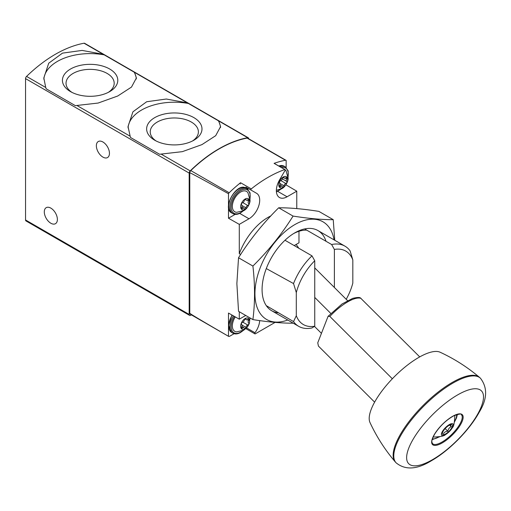 <?xml version="1.0" encoding="UTF-8"?>
<svg xmlns="http://www.w3.org/2000/svg" width="511" height="511" viewBox="0 0 511 511"><rect width="100%" height="100%" fill="white"/><g stroke="black" fill="none" stroke-linecap="round" stroke-linejoin="round"><path stroke-width="0.77" d="M134.502 72.351L103.209 54.287L82.092 50.417L62.483 53.131L48.724 63.204L43.825 77.947L45.722 87.477L46.246 88.837L75.36 105.649L98.131 103.05L117.741 96.004L131.499 87.074L136.399 77.947L134.502 72.351L187.403 102.896L166.292 99.025L146.683 101.74L132.924 111.813L128.025 126.556L130.439 137.446L159.56 154.258L182.331 151.658L201.941 144.619L215.693 135.683L220.599 126.556L218.702 120.966L187.403 102.896M248.691 138.768L248.691 138.743A2.101 1.214 120 0 0 248.257 137.778A2.101 1.214 120 0 0 247.682 137.695A126.23 72.875 120 0 0 190.194 170.885A2.101 1.214 120 0 0 189.185 173.095L189.185 314.45A2.101 1.214 120 0 0 189.626 315.408A2.101 1.214 120 0 0 190.673 315.306L191.395 314.891M248.257 137.778L84.622 43.301A2.101 1.214 120 0 0 84.047 43.224A126.23 72.875 120 0 0 26.559 76.414A2.101 1.214 120 0 0 25.55 78.624L25.55 219.973A2.101 1.214 120 0 0 25.984 220.937L189.626 315.408M102.903 141.988A9.255 5.346 60 0 1 108.952 150.145A9.255 5.346 60 0 1 107.534 157.56A9.255 5.346 60 0 1 98.278 152.214A9.255 5.346 60 0 1 98.278 141.528A9.255 5.346 60 0 1 102.903 141.988M50.838 208.118A9.255 5.346 60 0 1 56.887 216.274A9.255 5.346 60 0 1 55.469 223.697A9.255 5.346 60 0 1 46.214 218.35A9.255 5.346 60 0 1 46.214 207.664A9.255 5.346 60 0 1 50.838 208.118M220.535 127.59A46.284 26.719 0 0 0 218.178 120.417M189.064 103.605A46.284 26.719 0 0 0 128.063 127.916M154.737 140.231A27.677 15.982 0 0 0 193.886 140.231A27.677 15.982 0 0 0 193.886 117.632A27.677 15.982 0 0 0 154.737 117.632A27.677 15.982 0 0 0 154.737 140.231L154.737 140.231M136.335 78.975A46.284 26.719 0 0 0 133.984 71.802M104.864 54.99A46.284 26.719 0 0 0 43.863 79.301M70.537 91.622A27.677 15.982 0 0 0 109.686 91.622A27.677 15.982 0 0 0 109.686 69.017A27.677 15.982 0 0 0 70.537 69.017A27.677 15.982 0 0 0 70.537 91.622L70.537 91.622M192.519 140.966A24.081 13.899 0 0 0 198.389 131.87A24.081 13.899 0 0 0 174.308 117.971A24.081 13.899 0 0 0 150.234 131.87A24.081 13.899 0 0 0 156.098 140.966M108.326 92.357A24.081 13.899 0 0 0 114.189 83.261A24.081 13.899 0 0 0 90.115 69.362A24.081 13.899 0 0 0 66.034 83.261A24.081 13.899 0 0 0 71.904 92.357M286.154 167.48L286.154 160.409A2.101 1.214 120 0 0 286.039 160.333L247.663 138.174A2.101 1.214 120 0 0 247.081 138.091A124.965 72.147 120 0 0 190.795 170.591A2.101 1.214 120 0 0 189.779 172.801L189.779 313.243C190.226 313.895 203.129 321.579 228.487 336.289A2.101 1.214 120 0 0 228.596 336.366A2.101 1.214 120 0 0 229.65 336.264L234.095 333.696M286.039 160.333A2.101 1.214 120 0 0 285.464 160.25A124.965 72.147 120 0 0 274.088 163.36A0.843 0.485 120 0 1 274.266 163.399A0.843 0.485 120 0 1 274.388 163.533M296.77 208.59L296.77 191.178L287.073 196.78A15.145 8.744 120 0 1 279.498 197.533A15.145 8.744 120 0 1 279.498 180.038L284.972 170.553A0.843 0.485 120 0 0 284.972 169.582A0.843 0.485 120 0 0 284.799 169.543A124.965 72.147 120 0 0 251.265 188.904L240.553 182.721A124.965 72.147 120 0 0 229.177 192.749A2.101 1.214 120 0 0 228.487 193.707C203.129 179.623 190.226 172.654 189.779 172.801M228.487 193.707L228.487 218.235L239.289 224.367L248.991 218.765A15.145 8.744 120 0 0 258.885 205.422A15.145 8.744 120 0 0 256.56 193.286L245.855 187.096A15.145 8.744 120 0 1 247.995 189.409M239.289 224.367L239.289 253.705A46.284 26.719 120 0 1 270.811 215.923M251.265 188.904A0.843 0.485 120 0 0 251.086 190.118M239.289 311.748L239.289 319.19L228.487 313.058L228.487 336.289M245.734 315.466L239.289 319.19M275.084 322.396L255.315 333.817A0.843 0.485 120 0 1 254.893 333.855A0.843 0.485 120 0 1 254.983 332.75A15.145 8.744 120 0 0 259.677 320.601M189.779 313.243A2.101 1.214 120 0 0 190.22 314.208L228.596 336.366M334.379 287.489L334.379 249.432A42.413 24.49 -60 0 1 352.826 259.927L352.826 283.081A42.413 24.49 -60 0 1 346.209 299.293M334.379 249.432L331.639 244.52A46.284 26.719 -60 0 1 344.963 246.161A46.284 26.719 -60 0 1 350.112 250.907L352.826 259.927M266.288 305.655L293.538 321.579A46.284 26.719 -60 0 0 298.68 326.325A46.284 26.719 -60 0 0 312.004 327.96L314.744 326.21A42.413 24.49 -60 0 1 296.297 315.715L296.297 292.56L293.538 283.567L266.288 268.562M240.655 254.459L239.289 253.705M293.538 283.567A46.284 26.719 -60 0 1 312.004 255.858L284.991 240.266M331.639 244.52L304.626 228.928M314.744 326.21L314.744 260.77L312.004 255.858M296.297 292.56A42.413 24.49 -60 0 1 314.744 260.77M293.538 321.579L296.297 315.715M228.487 218.235L235.213 214.352M240.553 182.721A0.843 0.485 120 0 0 240.374 183.934M285.592 185.269L286.154 184.452M296.77 191.178L286.154 184.944M419.735 356.908L360.504 298.015C359.642 297.217 357.029 297.338 352.686 298.373L342.019 303.988L328.075 316.335L329.851 316.437A32.334 11.159 -45.1 0 1 361.092 298.405M392.339 378.779L329.851 316.437M374.614 402.131L318.43 346.081L317.753 342.817L328.075 316.328M284.799 169.543L274.088 163.36M294.195 245.574L298.973 242.814L298.973 231.285M256.56 193.286L245.855 187.096M314.463 326.388L321.413 333.319M347.531 300.609L314.744 267.898M330.815 313.454L314.744 297.421M298.763 248.212A22.72 13.12 -120 0 0 296.099 244.475M445.758 433.833A6.732 2.325 -45.1 0 1 442.36 433.437A6.732 2.325 -45.1 0 1 446.416 427.324A6.732 2.325 -45.1 0 1 451.2 424.577A6.732 2.325 -45.1 0 1 451.552 428.071A6.732 2.325 -45.1 0 1 445.758 433.833M450.363 424.635L451.239 426.691C449.405 427.496 448.262 429.01 447.821 431.233C445.694 431.354 444.263 432.178 443.529 433.711M445.451 434.625A7.997 2.759 -45.1 0 1 445.349 434.682A7.997 2.759 -45.1 0 1 441.919 432.421A7.997 2.759 -45.1 0 1 450.185 424.143A7.997 2.759 -45.1 0 1 452.452 427.566A7.997 2.759 -45.1 0 1 445.451 434.625M445.349 434.682C444.353 435.972 440.629 436.752 434.171 437.026A15.145 5.225 -45.1 0 1 433.245 436.771M454.509 415.456A15.145 5.225 -45.1 0 1 454.771 416.382C454.509 422.84 453.736 426.57 452.452 427.566M396.051 462.768L395.284 461.925A59.691 20.6 -45.1 0 1 395.182 461.81A59.691 20.6 -45.1 0 1 423.146 405.434A59.691 20.6 -45.1 0 1 479.459 377.329A59.691 20.6 -45.1 0 1 479.574 377.431L480.423 378.204A59.73 20.612 -45.1 0 0 423.804 406.085A59.73 20.612 -45.1 0 0 396.051 462.768L396.051 462.768C405.21 470.312 417.021 469.622 431.482 460.686C448.888 450.817 469.424 430.262 479.261 412.134C487.322 399.002 487.705 387.689 480.423 378.204M395.182 461.81C384.981 449.808 376.581 436.713 369.983 422.52A50.046 17.272 -45.1 0 1 394.358 376.716A50.046 17.272 -45.1 0 1 440.112 352.226C454.317 358.792 467.431 367.16 479.459 377.329M445.158 428.576L447.821 431.233M449.61 425.069L451.239 426.691M245.12 328.873A6.311 3.641 -60 0 1 241.256 323.38A6.311 3.641 -60 0 1 248.985 318.915A6.311 3.641 -60 0 1 245.12 328.873M242.885 322.211L247.797 325.047A2.101 1.214 120 0 0 245.938 327.359A1.188 0.683 120 0 1 245.344 328.401A1.188 0.683 120 0 1 244.526 328.624A1.188 0.683 120 0 1 244.309 328.298A2.101 1.214 120 0 0 243.913 327.723A2.101 1.214 120 0 0 242.45 328.132A1.188 0.683 120 0 1 241.62 328.369A1.188 0.683 120 0 1 241.633 326.976A2.101 1.214 -60 0 0 241.652 324.511A2.101 1.214 -60 0 0 241.633 324.498A1.188 0.683 120 0 1 241.62 324.491L241.633 324.498M245.325 318.794L245.938 319.145A1.188 0.683 120 0 0 245.714 318.819A1.188 0.683 120 0 0 244.897 319.043A1.188 0.683 120 0 0 244.309 320.084A2.101 1.214 120 0 1 242.45 322.396A1.188 0.683 120 0 0 241.492 323.386A1.188 0.683 120 0 0 241.62 324.491L241.652 324.511M245.938 319.145A2.101 1.214 120 0 0 246.328 319.72A2.101 1.214 120 0 0 247.797 319.311A1.188 0.683 120 0 1 248.621 319.081A1.188 0.683 120 0 1 248.608 320.474A2.101 1.214 120 0 0 248.589 322.939A2.101 1.214 120 0 0 248.608 322.946A1.188 0.683 120 0 1 248.621 322.952A1.188 0.683 120 0 1 248.748 324.057A1.188 0.683 120 0 1 247.797 325.047M249.943 317.899L249.387 323.188L246.775 327.704L243.696 330.202L236.65 331.869A11.753 6.79 -60 0 1 235.29 316.916M245.12 209.318A6.311 3.641 -60 0 1 241.256 203.825A6.311 3.641 -60 0 1 248.985 199.36A6.311 3.641 -60 0 1 245.12 209.318M242.885 202.656L247.797 205.492A2.101 1.214 120 0 0 245.938 207.805A1.188 0.683 120 0 1 245.344 208.846A1.188 0.683 120 0 1 244.526 209.069A1.188 0.683 120 0 1 244.309 208.744A2.101 1.214 120 0 0 243.913 208.169A2.101 1.214 120 0 0 242.45 208.577A1.188 0.683 120 0 1 241.62 208.814A1.188 0.683 120 0 1 241.633 207.421A2.101 1.214 -60 0 0 241.652 204.956A2.101 1.214 -60 0 1 241.652 204.956A1.188 0.683 120 0 1 241.62 204.937L241.601 204.924M245.325 199.239L245.938 199.59A1.188 0.683 120 0 0 245.714 199.264A1.188 0.683 120 0 0 244.897 199.488A1.188 0.683 120 0 0 244.309 200.529A2.101 1.214 120 0 1 242.45 202.841A1.188 0.683 120 0 0 241.492 203.832A1.188 0.683 120 0 0 241.62 204.937M245.938 199.59A2.101 1.214 120 0 0 246.328 200.165A2.101 1.214 120 0 0 247.797 199.756A1.188 0.683 120 0 1 248.621 199.526A1.188 0.683 120 0 1 248.608 200.912A2.101 1.214 120 0 0 248.589 203.378A2.101 1.214 120 0 0 248.608 203.391A1.188 0.683 120 0 1 248.621 203.397A1.188 0.683 120 0 1 248.748 204.502A1.188 0.683 120 0 1 247.797 205.492M236.65 212.314A11.753 6.79 -60 0 1 234.779 198.198A11.753 6.79 -60 0 1 247.944 192.756L250.013 200.095C250.441 203.059 246.992 209.338 243.696 210.641L236.65 212.314M283.203 187.333A6.311 3.641 -60 0 1 279.338 181.833A6.311 3.641 -60 0 1 287.067 177.374A6.311 3.641 -60 0 1 283.203 187.333M285.879 183.506A2.101 1.214 120 0 0 284.02 185.819A1.188 0.683 120 0 1 283.426 186.86A1.188 0.683 120 0 1 282.609 187.083A1.188 0.683 120 0 1 282.391 186.758A2.101 1.214 120 0 0 281.995 186.183A2.101 1.214 120 0 0 280.533 186.592A1.188 0.683 120 0 1 279.702 186.822A1.188 0.683 120 0 1 279.715 185.436A2.101 1.214 -60 0 0 279.741 182.97A2.101 1.214 -60 0 0 279.715 182.957A1.188 0.683 120 0 1 279.702 182.951A1.188 0.683 120 0 1 279.574 181.846A1.188 0.683 120 0 1 280.533 180.856A2.101 1.214 120 0 0 282.391 178.543A1.188 0.683 120 0 1 282.979 177.502A1.188 0.683 120 0 1 283.797 177.279A1.188 0.683 120 0 1 284.02 177.604A2.101 1.214 120 0 0 284.41 178.179A2.101 1.214 120 0 0 285.879 177.771A1.188 0.683 120 0 1 286.703 177.541A1.188 0.683 120 0 1 286.69 178.927A2.101 1.214 120 0 0 286.671 181.392A2.101 1.214 120 0 0 286.69 181.405A1.188 0.683 120 0 0 286.69 181.405A1.188 0.683 120 0 1 286.831 182.516A1.188 0.683 120 0 1 285.879 183.506L280.967 180.67M285.119 169.767A11.753 6.79 -60 0 1 286.026 170.77L288.095 178.103C288.53 181.073 285.074 187.352 281.778 188.655L276.362 190.316M252.9 319.605L238.535 311.314L236.868 283.573L238.535 257.755C249.732 239.838 263.12 223.179 278.699 207.792C289.897 207.721 303.285 208.916 318.864 211.382L333.229 219.673C322.032 219.743 308.644 218.542 293.065 216.083C281.868 234.006 268.479 250.658 252.9 266.052C255.085 284.94 255.085 302.787 252.9 319.605C268.479 322.064 281.868 323.259 293.065 323.188M334.047 239.857A56.382 32.551 120 0 0 291.27 226.833A56.382 32.551 120 0 0 254.938 293.659A56.382 32.551 120 0 0 287.763 320.02M334.762 240.266L333.229 219.673M326.024 241.281A46.284 26.719 120 0 0 294.809 232.856A46.284 26.719 120 0 0 262.079 289.539A46.284 26.719 120 0 0 278.565 312.828M306.715 230.135A42.867 24.752 120 0 0 293.576 233.591M252.9 266.052L238.535 257.755M293.065 216.083L278.699 207.792M247.682 137.695L218.702 120.966M103.209 54.287L84.047 43.224M45.722 87.477L26.559 76.414M129.915 136.086L77.02 105.547M189.185 173.095L25.55 78.624M190.194 170.885L161.214 154.156M189.185 314.45L25.55 219.973M285.464 160.25L247.081 138.091M229.177 192.749L190.795 170.591M248.991 218.765L239.685 213.394M287.073 196.78L277.767 191.408M254.983 332.75L246.589 327.909M439.032 436.886A17.674 6.1 -45.1 0 1 432.402 438.885M456.623 414.606A17.674 6.1 -45.1 0 1 454.643 421.243M442.06 442.028A20.408 7.039 -45.1 0 1 432.581 443.669C431.891 441.989 430.569 441.798 434.81 433.877C439.945 426.04 446.25 420.029 453.723 415.839C459.223 413.859 461.784 413.501 461.407 414.772A20.408 7.039 -45.1 0 1 457.792 427.349A20.408 7.039 -45.1 0 1 442.06 442.028M442.315 442.871A21.079 7.275 -45.1 0 1 437.052 430.473A21.079 7.275 -45.1 0 1 462.87 415.571A21.079 7.275 -45.1 0 1 442.315 442.871M432.625 459.606A51.458 17.757 -45.1 0 1 419.78 429.349A51.458 17.757 -45.1 0 1 482.806 392.965A51.458 17.757 -45.1 0 1 432.625 459.606M242.668 330.732A13.465 7.774 -60 0 1 240.655 332.137A13.465 7.774 -60 0 1 231.739 330.138A13.465 7.774 -60 0 1 234.428 316.43M243.345 330.393L240.483 332.527C237.577 334.143 235.047 334.366 232.907 333.191A14.308 8.259 -60 0 1 233.406 315.849M232.907 333.191L231.719 332.508A14.308 8.259 -60 0 1 232.211 315.172M242.054 325.117L245.938 327.359M241.409 327.532L242.45 328.132M247.254 319.688L248.608 320.474M242.668 211.177A13.465 7.774 -60 0 1 240.655 212.582A13.465 7.774 -60 0 1 231.164 206.297A13.465 7.774 -60 0 1 242.003 189.932A13.465 7.774 -60 0 1 249.962 198.536M243.345 210.839L240.483 212.972C237.577 214.588 235.047 214.812 232.907 213.636A14.308 8.259 -60 0 1 232.907 197.118A14.308 8.259 -60 0 1 247.215 188.859L246.027 188.169A14.308 8.259 -60 0 0 231.719 196.428A14.308 8.259 -60 0 0 231.719 212.946C221.582 208.277 236.906 181.724 246.027 188.169M242.054 205.563L245.938 207.805M241.409 207.977L242.45 208.577M247.254 200.133L248.608 200.912M280.75 189.191A13.465 7.774 -60 0 1 278.744 190.597A13.465 7.774 -60 0 1 276.4 191.612M281.395 167.512A13.465 7.774 -60 0 1 288.044 176.55M279.996 166.707A14.308 8.259 -60 0 1 285.298 166.873L284.11 166.184A14.308 8.259 -60 0 0 278.808 166.024M280.137 183.577L284.02 185.819M279.491 185.991L280.533 186.592M283.407 177.247L284.02 177.604M285.336 178.147L286.69 178.927M286.671 181.392L282.308 178.876L286.652 181.379M128.025 127.022L128.025 126.556M43.831 78.413L43.831 77.947M344.963 246.161L317.951 230.563M298.68 326.325L271.667 310.726M254.893 333.855L245.848 328.637M284.972 169.582L274.266 163.399M432.178 439.658L439.594 436.79M454.547 421.805L456.476 418.036L457.396 414.383M250.013 318.845L250.173 318.034M231.719 332.508L228.513 325.475L231.905 315M241.856 326.535L243.913 327.723M245.005 318.96L246.328 319.72M250.013 199.29L250.071 192.858L247.215 188.859M232.907 213.636L231.719 212.946M241.856 206.981L243.913 208.169M245.005 199.399L246.328 200.165M276.432 191.957L281.427 188.853M288.095 177.304L288.153 170.872L285.298 166.873M278.597 165.903L284.11 166.184M279.939 184.995L281.995 186.183M283.088 177.413L284.41 178.179"/></g></svg>
